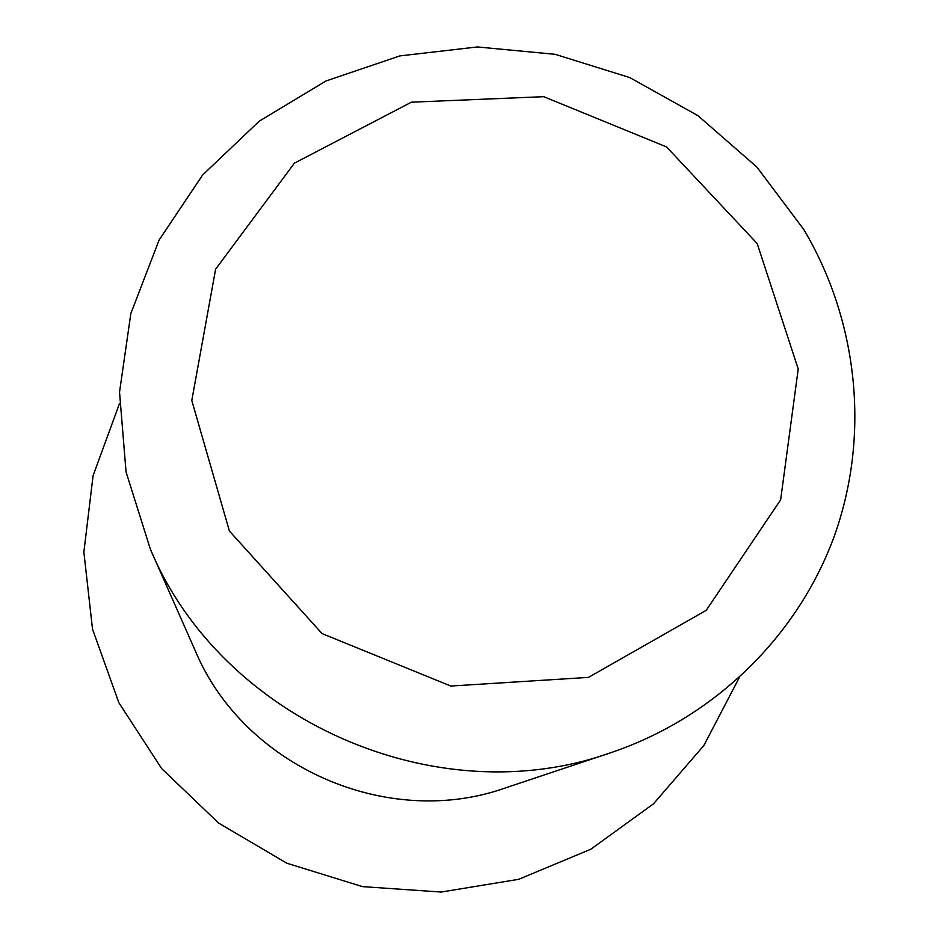 <?xml version="1.0" encoding="UTF-8"?>
<svg xmlns="http://www.w3.org/2000/svg" width="939" height="939" viewBox="0 0 939 939"><rect width="100%" height="100%" fill="white"/><g stroke="black" fill="none" stroke-linecap="round" stroke-linejoin="round"><path stroke-width="1.41" d="M757.198 243.565L798.22 369.004L780.638 499.83L706.222 610.327L588.448 677.395L450.79 686.033L322.042 633.579L229.409 531.051L191.791 400.495L215.618 269.164L294.412 163.163L411.411 102.187L543.716 96.682L666.561 146.93L757.198 243.565M803.772 229.492L756.904 167.083L698.029 115.72L629.787 77.585L555.16 54.321L477.399 46.95L399.873 55.906L326.044 80.954L259.258 121.166L202.671 174.947L159.102 240.032L130.838 313.544L119.535 392.103L126.049 471.953L150.346 549.127C221.616 720.119 436.553 815.087 610.972 752.644C715.588 717.326 798.96 634.623 834.9 534.444C870.289 433.947 857.765 320.375 803.772 229.492M610.972 752.644L505.581 787.868C387.431 829.982 243.682 766.47 195.265 650.75L150.346 549.127M739.204 677.758L703.827 745.531L653.532 803.796L590.737 849.279L518.668 879.315L441.154 892.05L362.419 886.616L286.841 863.211L218.658 823.104L161.625 768.548L118.842 702.654L92.527 629.153L83.864 552.109L93.078 475.686L119.37 403.887"/></g></svg>
